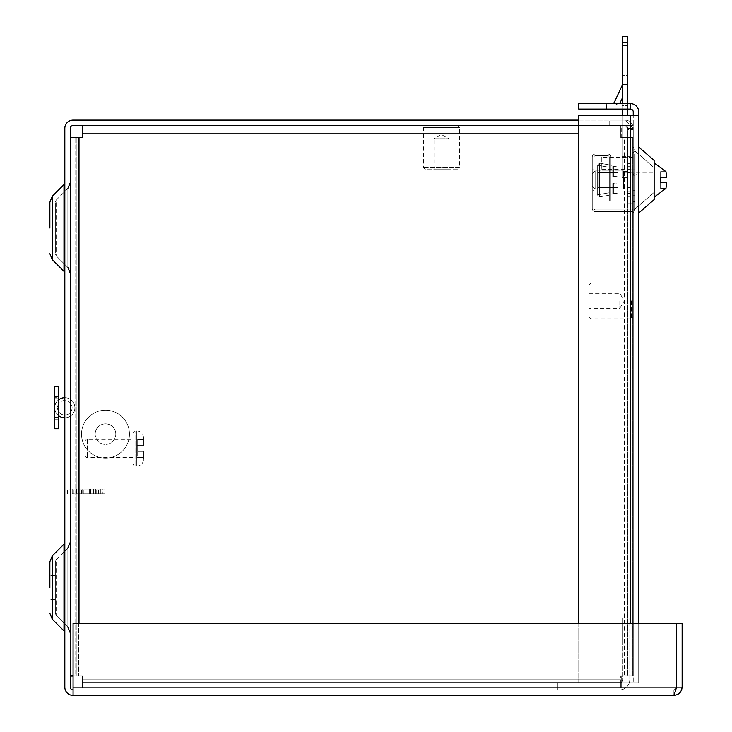 <?xml version="1.0" encoding="UTF-8"?>
<svg xmlns="http://www.w3.org/2000/svg" width="732" height="732" viewBox="0 0 732 732"><rect width="100%" height="100%" fill="white"/><g stroke="black" fill="none" stroke-linecap="round" stroke-linejoin="round"><path stroke-width="0.55" stroke-dasharray="3.66 2.75" d="M64.828 587.531L64.828 632.933L64.828 587.531M64.828 227.963L64.828 273.365L64.828 227.963M70.29 587.531L70.29 542.128L70.29 587.531M70.29 227.963L70.29 273.365L70.29 227.963M49.867 587.531L49.867 561.728L49.867 587.531M49.867 227.963L49.867 202.16L49.867 227.963M55.33 587.531C55.33 620.8 55.33 620.8 55.33 587.531C55.33 620.8 55.33 620.8 55.33 587.531C55.33 620.8 55.33 620.8 55.33 587.531C55.33 620.8 55.33 620.8 55.33 587.531L55.33 575.544L55.33 587.531C55.33 554.261 55.33 554.261 55.33 587.531C55.33 554.261 55.33 554.261 55.33 587.531C55.33 554.261 55.33 554.261 55.33 587.531C55.33 554.261 55.33 554.261 55.33 587.531L55.33 599.517L55.33 587.531M55.33 227.963C55.33 261.233 55.33 261.233 55.33 227.963C55.33 261.233 55.33 261.233 55.33 227.963C55.33 261.233 55.33 261.233 55.33 227.963C55.33 261.233 55.33 261.233 55.33 227.963L55.33 215.977L55.33 227.963C55.33 194.694 55.33 194.694 55.33 227.963C55.33 194.694 55.33 194.694 55.33 227.963C55.33 194.694 55.33 194.694 55.33 227.963C55.33 194.694 55.33 194.694 55.33 227.963L55.33 239.95L55.33 227.963M67.847 548.021L56.172 559.696L56.172 615.365L56.172 559.696L67.847 548.021L67.847 587.531L67.847 548.021L67.847 587.531L67.847 548.021L70.29 542.128M67.847 627.04L56.172 615.365L67.847 627.04L67.847 587.531L67.847 627.04L67.847 587.531L67.847 627.04L70.29 632.933M67.847 188.453L56.172 200.129L56.172 255.797L56.172 200.129L67.847 188.453L67.847 227.963L67.847 188.453L67.847 227.963L67.847 188.453L70.29 182.561M56.172 255.797L67.847 267.464L67.847 227.963L67.847 267.464L67.847 227.963L67.847 267.464L56.172 255.797L55.33 253.766L56.172 255.797M627.763 191.043L627.763 168.991L627.763 191.043L627.763 168.991L627.763 191.043L627.763 168.991L633.235 168.991L633.235 191.043L633.235 168.991L633.235 191.043L633.235 168.991L633.235 191.043L633.235 168.991L627.763 168.991L627.763 191.043L633.235 191.043M622.301 169.806L622.301 156.675L622.301 169.806L627.763 169.806L627.763 156.675L627.763 169.806L627.763 156.675L633.235 156.675L633.235 169.806L633.235 156.675M622.301 156.675L627.763 156.675L627.763 169.806L633.235 169.806M627.763 168.991L633.235 168.991M578.765 120.094L633.235 120.094L633.235 125.556L633.235 120.094L73.072 120.094A8.244 8.244 0 0 0 64.828 128.338L64.828 687.156A8.244 8.244 0 0 0 73.072 695.4L674.904 695.336L677.503 694.567L680.174 692.49L681.684 689.846L682.133 687.156L682.133 623.49L676.67 623.49L676.67 687.156L682.133 687.156M73.072 695.4L73.072 687.156L676.652 687.156L73.072 687.156L73.072 695.4L73.072 623.49L73.072 687.156L73.072 623.49L676.652 623.49L73.072 623.49L676.652 623.49L676.652 687.156L673.888 695.4L673.888 689.937L73.072 689.937L673.888 689.937L676.652 687.156L676.652 623.49L676.652 687.156L673.888 689.937L676.67 687.156L673.888 689.937L673.888 695.4M73.072 689.937A2.782 2.782 0 0 1 70.29 687.156L70.29 128.338A2.782 2.782 0 0 1 73.072 125.556L578.765 125.556M624.982 125.556L609.738 125.556L633.235 125.556L624.982 125.556L624.982 120.094L609.738 120.094L633.235 120.094L624.982 120.094L624.982 125.556L624.982 120.094L624.982 125.556L624.982 120.094L624.982 125.556L627.763 128.338L624.982 125.556A2.782 2.782 0 0 1 627.763 128.338A2.782 2.782 0 0 0 624.982 125.556M609.738 125.556L609.738 120.094L609.738 125.556M633.235 125.556L633.235 120.094L633.235 125.556M624.982 120.094A8.244 8.244 0 0 1 633.235 128.338L624.982 120.094L633.235 128.338A8.244 8.244 0 0 0 624.982 120.094M627.763 129.582L627.763 128.338L627.763 129.582L633.235 129.582L633.235 128.338L627.763 128.338L627.763 203.99L627.763 128.338L633.235 128.338L633.235 203.99L627.763 203.99L633.235 203.99L633.235 128.338L633.235 129.582L627.763 129.582M73.072 676.029L82.753 676.029L82.753 688.016L621.248 688.016L621.248 676.029L633.235 676.029L633.235 137.543L621.248 137.543L621.248 125.556L82.753 125.556L82.753 137.543L76.238 137.543L76.238 676.029L82.753 676.029L82.753 688.016L621.248 688.016L621.248 676.029L627.763 676.029L627.763 137.543L621.248 137.543L621.248 131.019L82.753 131.019L621.248 131.019L621.248 125.556L82.753 125.556M70.775 676.029L76.238 676.029L76.238 137.543L70.775 137.543L70.775 676.029L75.753 676.029L75.753 137.543L82.277 137.543L82.277 125.556L620.763 125.556L620.763 137.543L632.75 137.543L632.75 676.029L620.763 676.029L620.763 688.016L82.277 688.016L82.277 676.029L70.29 676.029L70.29 137.543L82.277 137.543M633.235 137.543L627.763 137.543L627.763 676.029L633.235 676.029L633.235 137.543M82.753 682.553L621.248 682.553L82.753 682.553M70.775 137.543L75.753 137.543L75.753 676.029L78.534 676.029L78.534 137.543L78.534 676.029L82.277 676.029L82.277 679.772L620.763 679.772L620.763 682.553L82.277 682.553L82.277 679.772L620.763 679.772L620.763 676.029L624.506 676.029L624.506 137.543L627.287 137.543L627.287 676.029L624.506 676.029L624.506 137.543L620.763 137.543L620.763 133.8L82.753 133.8L578.765 133.8M70.29 676.029L70.29 137.543M82.277 688.016L82.277 682.553L620.763 682.553L620.763 688.016L82.277 688.016M632.75 676.029L627.287 676.029L627.287 137.543L632.75 137.543L632.75 676.029M82.277 125.556L620.763 125.556L620.763 133.8L82.277 133.8M82.753 131.019L82.277 131.019M593.917 190.283L593.917 169.76L593.917 190.283L592.243 190.283L592.243 169.76L592.243 190.283L592.243 169.76L592.243 190.283L592.243 169.76L592.243 190.283L593.917 190.283L593.917 169.76L592.243 169.76L593.917 169.76L593.917 190.283L593.917 169.76L593.917 190.283L592.243 190.283M634.909 173.118L634.909 201.712L634.909 190.283L633.235 190.283L634.909 190.283L634.909 169.76L634.909 201.712L634.909 190.283L633.235 190.283L633.235 173.118L634.909 173.118L634.909 175.222L634.909 173.118L633.235 173.118L633.235 201.712L633.235 169.76L634.909 169.76L634.909 190.283L634.909 169.76L633.235 169.76L633.235 190.283L634.909 190.283L634.909 175.222L634.909 195.673L634.909 173.118L633.235 173.118L634.909 173.118L633.235 173.118L633.235 175.222L633.235 173.118L633.235 175.222L633.235 173.118L634.909 173.118M617.936 187.511L598.236 187.511L617.936 187.511L617.936 172.532L617.936 187.511L617.936 172.532L617.936 187.511L617.936 172.532L617.936 187.511L598.236 187.511L598.236 172.532L597.275 171.572L597.275 188.463L597.275 171.572L597.275 188.463L597.275 171.572L597.275 188.463L597.275 171.572L598.236 172.532L598.236 187.511L597.275 188.463L598.236 187.511L598.236 172.532L598.236 187.511L598.236 172.532L597.275 171.572M617.936 172.532L598.236 172.532L617.936 172.532L598.236 172.532L598.236 187.511L597.275 188.463M592.243 208.501L592.243 157.106A3.065 3.065 0 0 1 595.308 154.031L607.871 154.031A3.065 3.065 0 0 1 610.936 157.106L610.936 201.016L609.262 201.016L609.262 157.243A1.537 1.537 0 0 0 607.725 155.715L595.455 155.715A1.537 1.537 0 0 0 593.917 157.243L593.917 208.355A1.537 1.537 0 0 0 595.455 209.892L631.698 209.892A1.537 1.537 0 0 0 633.235 208.355L633.235 154.031L634.909 154.031L634.909 208.501A3.065 3.065 0 0 1 631.844 211.566L595.308 211.566A3.065 3.065 0 0 1 592.243 208.501L592.243 157.106L592.243 208.501A3.065 3.065 0 0 0 595.308 211.566A3.065 3.065 0 0 1 592.243 208.501A3.065 3.065 0 0 0 595.308 211.566A3.065 3.065 0 0 1 592.243 208.501L592.243 157.106A3.065 3.065 0 0 1 595.308 154.031A3.065 3.065 0 0 0 592.243 157.106A3.065 3.065 0 0 1 595.308 154.031L607.871 154.031A3.065 3.065 0 0 1 610.936 157.106A3.065 3.065 0 0 0 607.871 154.031A3.065 3.065 0 0 1 610.936 157.106L610.936 201.016L609.262 201.016L610.936 201.016L609.262 201.016L609.262 157.243A1.537 1.537 0 0 0 607.725 155.715A1.537 1.537 0 0 1 609.262 157.243A1.537 1.537 0 0 0 607.725 155.715L595.455 155.715A1.537 1.537 0 0 0 593.917 157.243A1.537 1.537 0 0 1 595.455 155.715A1.537 1.537 0 0 0 593.917 157.243L593.917 208.355A1.537 1.537 0 0 0 595.455 209.892A1.537 1.537 0 0 1 593.917 208.355A1.537 1.537 0 0 0 595.455 209.892L631.698 209.892A1.537 1.537 0 0 0 633.235 208.355A1.537 1.537 0 0 1 631.698 209.892A1.537 1.537 0 0 0 633.235 208.355L633.235 154.031L634.909 154.031L633.235 154.031L634.909 154.031L634.909 208.501A3.065 3.065 0 0 1 631.844 211.566A3.065 3.065 0 0 0 634.909 208.501A3.065 3.065 0 0 1 631.844 211.566L595.308 211.566A3.065 3.065 0 0 1 592.243 208.501M609.262 167.308L609.262 192.736L609.262 167.308L599.636 165.606L609.262 167.308L609.262 164.874L599.636 163.181L609.262 164.874L609.262 195.17L609.262 192.736L599.636 194.428L599.636 165.606L599.636 194.428L609.262 192.736L609.262 167.308L599.636 165.606L599.636 163.181L599.636 165.606L597.275 165.157L609.262 167.308L609.262 164.874L599.636 163.181L597.275 165.157L599.636 163.181L609.262 164.874L609.262 195.17L599.636 196.862L609.262 195.17L609.262 192.736L599.636 194.428L599.636 196.862L599.636 194.428L597.275 194.886L597.275 165.157L597.275 194.886L599.636 194.428L599.636 165.606L599.636 194.428L609.262 192.736L609.262 167.308L599.636 165.606L599.636 163.181L599.636 165.606L597.275 165.157L609.262 167.308M610.936 194.255L610.936 165.78L610.936 194.255L610.936 165.78L617.936 167.015L610.936 165.78L610.936 194.255L610.936 165.78L613.718 166.274L612.757 166.567L613.718 166.274L613.718 176.815L612.757 176.522L617.936 175.936L617.936 184.107L612.757 183.522L617.936 184.107L617.936 175.936L613.718 176.815L613.718 166.274L613.718 176.815L613.718 166.274L617.936 167.015L617.936 175.936L617.936 167.015L610.936 165.78L610.936 194.255L613.718 193.77L612.757 193.468L617.936 193.028L610.936 194.255L613.718 193.77L613.718 183.22L613.718 193.77L613.718 183.22L613.718 193.77L612.757 193.468L612.757 183.522L612.757 193.468L612.757 183.522L612.757 193.468L617.936 193.028L617.936 184.107L617.936 193.028L610.936 194.255L613.718 193.77L613.718 183.22L612.757 183.522L617.936 184.107L613.718 183.22L613.718 193.77L613.718 183.22L613.718 193.77L612.757 193.468L612.757 183.522L612.757 193.468L612.757 183.522L612.757 193.468L617.936 193.028L617.936 175.936L617.936 193.028L610.936 194.255M633.235 169.76L633.235 190.283L634.909 190.283L634.909 201.712L634.909 190.283L633.235 190.283L634.909 190.283L633.235 190.283L633.235 169.76L633.235 190.283L634.909 190.283L633.235 190.283L634.909 190.283L633.235 190.283L633.235 173.118L633.235 201.712L633.235 169.76L634.909 169.76M612.757 166.567L612.757 176.522L612.757 166.567L612.757 176.522L612.757 166.567L613.718 166.274L612.757 166.567L612.757 176.522L613.718 176.815L612.757 176.522L612.757 166.567L612.757 176.522L612.757 166.567L613.718 166.274L613.718 176.815L617.936 175.936L613.718 176.815L613.718 166.274L613.718 176.815L613.718 166.274L617.936 167.015L617.936 175.936L617.936 167.015L610.936 165.78L613.718 166.274L612.757 166.567L612.757 176.522L613.718 176.815L612.757 176.522L612.757 166.567M597.275 194.886L599.636 196.862L597.275 194.886L597.275 165.157L599.636 163.181L597.275 165.157L597.275 194.886L599.636 194.428L599.636 196.862L609.262 195.17L599.636 196.862L599.636 194.428L597.275 194.886L599.636 196.862L597.275 194.886L597.275 165.157L599.636 165.606L599.636 194.428L599.636 163.181L609.262 164.874L599.636 163.181L599.636 165.606L597.275 165.157L599.636 163.181L597.275 165.157L597.275 194.886L609.262 192.736L609.262 195.17L609.262 192.736L599.636 194.428L599.636 196.862L609.262 195.17L599.636 196.862L599.636 194.428L597.275 194.886L599.636 196.862L597.275 194.886M605.803 683.029L605.803 689.937L557.866 689.937L605.803 689.937L581.839 689.937L605.803 689.937L605.803 683.029L581.839 683.029L581.839 689.937L581.839 683.029L581.839 689.937L581.839 683.029L619.428 683.029A3.45 3.45 0 0 0 622.877 679.58L622.877 618.018L622.877 641.991L629.776 641.991L629.776 679.58L629.776 618.018L629.776 641.991L622.877 641.991L622.877 679.58A3.45 3.45 0 0 1 619.428 683.029L605.803 683.029M619.428 689.937A10.358 10.358 0 0 0 629.776 679.58A10.358 10.358 0 0 1 619.428 689.937L581.839 689.937L619.428 689.937M629.776 618.018L622.877 618.018L629.776 618.018M557.866 683.029L557.866 689.937L557.866 683.029M633.235 180.017L633.235 213.003L633.235 180.017M654.134 160.454L638.697 147.041L638.697 180.017L638.697 147.041L638.697 180.017L638.697 147.041L638.697 180.017L638.697 147.041L654.134 160.454L654.134 199.58L654.134 180.017L654.134 199.58L654.134 180.017L654.134 199.58L638.697 213.003L638.697 180.017L638.697 213.003L638.697 180.017L638.697 213.003L638.697 180.017L638.697 213.003L654.134 199.58M578.765 623.49L578.765 682.746L633.235 682.746L578.765 682.746L578.765 115.583L638.697 115.583L638.697 111.85A8.244 8.244 0 0 0 630.453 103.596L578.765 103.596L578.765 109.068L630.453 109.068L630.453 103.596L630.453 109.068L606.48 109.068L630.453 109.068A2.782 2.782 0 0 1 633.235 111.85L633.235 682.746L633.235 115.583L638.697 115.583L638.697 682.746L578.765 682.746L638.697 682.746L638.697 623.49M578.765 682.746L578.765 115.583L630.453 115.583L578.765 115.583L578.765 682.746M638.697 115.583L633.235 115.583M606.48 109.068L606.48 103.596L606.48 109.068M630.453 103.596L606.48 103.596L630.453 103.596M591.044 300.834L591.044 318.813L591.044 300.834M631.313 300.834L631.313 318.813L631.313 300.834M589.123 300.834L589.123 316.892L589.123 300.834M633.235 300.834L633.235 316.892L633.235 300.834M619.803 300.834L619.803 308.318L619.803 300.834M634.909 154.031L634.909 208.501L634.909 154.031L633.235 154.031L633.235 208.355A1.537 1.537 0 0 1 631.698 209.892L595.455 209.892A1.537 1.537 0 0 1 593.917 208.355L593.917 157.243A1.537 1.537 0 0 1 595.455 155.715L607.725 155.715A1.537 1.537 0 0 1 609.262 157.243L609.262 201.016L610.936 201.016L610.936 157.106A3.065 3.065 0 0 0 607.871 154.031L595.308 154.031A3.065 3.065 0 0 0 592.243 157.106A3.065 3.065 0 0 1 595.308 154.031L607.871 154.031A3.065 3.065 0 0 1 610.936 157.106L610.936 201.016L609.262 201.016L609.262 157.243A1.537 1.537 0 0 0 607.725 155.715L595.455 155.715A1.537 1.537 0 0 0 593.917 157.243L593.917 208.355A1.537 1.537 0 0 0 595.455 209.892L631.698 209.892A1.537 1.537 0 0 0 633.235 208.355L633.235 154.031L634.909 154.031L634.909 208.501A3.065 3.065 0 0 1 631.844 211.566L595.308 211.566L631.844 211.566A3.065 3.065 0 0 0 634.909 208.501L634.909 154.031M630.161 166.649L630.161 196.368L630.161 187.456L627.049 187.456L627.049 163.675L627.049 166.649L630.161 166.649L630.161 163.675L630.161 180.017L630.161 168.031L630.161 172.587L627.049 172.587L627.049 166.649L630.161 166.649L630.161 172.587L627.049 172.587L627.049 166.649L630.161 166.649L630.161 172.587L627.049 172.587L627.049 166.649M630.161 193.394L627.049 193.394L630.161 193.394L630.161 180.017L630.161 196.368L630.161 180.017L630.161 196.368L630.161 193.394L627.049 193.394L627.049 196.368L627.049 172.587M627.049 193.394L627.049 163.675L627.049 196.368L627.049 180.017L627.049 192.004L627.049 187.456L630.161 187.456L627.049 187.456L627.049 196.368L627.049 187.456M592.289 186.303L595.116 189.13L592.289 186.303L592.289 173.74L592.289 186.303L592.289 173.74L592.289 186.303L592.289 173.74L592.289 186.303L595.116 189.13L595.116 170.913L595.116 189.13L595.116 170.913L595.116 189.13L623.454 189.13L623.454 170.913L623.454 189.13L623.454 170.913L623.454 189.13L595.116 189.13L623.454 189.13M592.289 173.74L595.116 170.913L592.289 173.74L595.116 170.913L595.116 180.017L595.116 170.913L623.454 170.913L623.454 187.118L623.454 170.913L595.116 170.913L623.454 170.913M654.134 180.017L654.134 197.137L654.134 180.017M666.358 185.901L666.358 182.652L666.358 185.901L666.358 182.652L660.603 182.652L660.603 188.408L665.91 188.408L660.603 188.408L660.603 182.652L666.358 182.652L660.603 182.652L660.603 180.017L660.603 182.652L666.358 182.652L665.91 188.408L666.358 182.652L660.603 182.652L666.358 182.652L666.358 185.901L666.358 182.652L660.603 182.652L660.603 188.408L665.91 188.408L660.603 188.408L660.603 177.382L660.603 182.652L666.358 182.652L665.91 188.408L666.358 182.652L660.603 182.652L666.358 182.652L666.358 185.901L666.358 182.652L660.603 182.652L660.603 188.408L665.91 188.408L660.603 188.408L660.603 177.382L666.358 177.382L665.91 171.627L666.358 177.382L660.603 177.382L666.358 177.382L666.358 174.143L666.358 177.382L660.603 177.382L660.603 171.627L665.91 171.627L660.603 171.627L660.603 180.017L660.603 177.382L666.358 177.382L665.91 171.627L666.358 177.382L660.603 177.382L666.358 177.382L666.358 174.143L666.358 177.382L660.603 177.382L660.603 171.627L665.91 171.627L660.603 171.627L660.603 177.382L666.358 177.382L660.603 177.382L660.603 171.627L665.91 171.627L660.603 171.627L660.603 177.382L666.358 177.382L666.358 174.143M593.917 169.76L592.243 169.76M633.235 208.355L633.235 154.031L633.235 208.355M595.455 209.892L631.698 209.892L595.455 209.892M593.917 157.243L593.917 208.355L593.917 157.243M607.725 155.715L595.455 155.715L607.725 155.715M609.262 201.016L609.262 157.243L609.262 201.016M610.936 157.106L610.936 201.016L610.936 157.106M633.235 190.283L634.909 190.283M613.718 176.815L617.936 175.936L617.936 184.107L612.757 183.522L617.936 184.107L617.936 175.936L613.718 176.815L613.718 166.274L613.718 176.815M612.757 183.522L612.757 193.468L612.757 183.522M617.936 193.028L617.936 184.107L617.936 193.028M617.936 175.936L617.936 167.015L617.936 175.936M613.718 183.22L613.718 193.77L613.718 183.22M423.48 167.747L459.44 167.747L459.44 127.478L423.48 127.478L459.44 127.478L457.518 125.556L425.402 125.556L423.48 127.478L423.48 167.747L425.402 169.668L457.518 169.668L459.44 167.747L423.48 167.747M433.975 169.668L433.975 138.979L448.954 138.979L433.975 138.979L441.46 134.478L448.954 138.979L448.954 169.668L433.975 169.668L448.954 169.668M457.518 169.668L425.402 169.668M425.402 125.556L457.518 125.556M622.301 100.119L622.301 88.142L622.301 100.119L627.763 100.119L627.763 88.142L627.763 100.119M622.301 88.142L627.763 88.142M627.763 75.552L627.763 45.585L627.763 75.552L622.301 75.552L627.763 75.552M627.763 84.546L627.763 105.518L627.763 84.546A8.244 8.244 0 0 1 626.995 88.023A8.244 8.244 0 0 0 627.763 84.546L622.301 84.546L627.763 84.546L622.301 84.546L622.301 105.518L627.763 105.518L622.301 105.518L622.301 84.546L627.763 84.546M627.763 115.583L627.763 36.6L622.301 36.6L622.301 177.428L627.763 177.428L622.301 177.428L622.301 115.583M627.763 103.596L627.763 109.068M622.301 45.585L627.763 45.585L622.301 45.585L622.301 75.552L622.301 45.585M627.763 171.434L622.301 171.434L627.763 171.434M622.301 109.068L622.301 103.596M627.763 42.593L622.301 42.593M622.301 98.088L619.73 103.596M614.898 103.596L618.869 105.454L613.919 103.139L622.035 85.717A2.782 2.782 0 0 0 622.301 84.546M630.161 187.456L630.161 172.587M623.454 180.017L623.454 172.926L623.454 180.017M72.111 407.742A7.283 7.283 0 0 1 64.828 415.035A7.283 7.283 0 0 1 57.535 407.742A7.283 7.283 0 0 0 64.828 415.035A7.283 7.283 0 0 0 72.111 407.742A7.283 7.283 0 0 0 64.828 400.459A7.283 7.283 0 0 0 57.535 407.742A7.283 7.283 0 0 1 64.828 400.459A7.283 7.283 0 0 1 72.111 407.742M70.775 399.617A10.065 10.065 0 0 1 74.893 407.742A10.065 10.065 0 0 0 64.828 397.677A10.065 10.065 0 0 0 54.754 407.742A10.065 10.065 0 0 1 64.828 397.677A10.065 10.065 0 0 1 74.893 407.742A10.065 10.065 0 0 0 58.597 399.837L58.597 415.657A10.065 10.065 0 0 1 54.754 407.742A10.065 10.065 0 0 0 69.22 416.801A10.065 10.065 0 0 0 74.893 407.742A10.065 10.065 0 0 1 64.828 417.816A10.065 10.065 0 0 1 54.754 407.742A10.065 10.065 0 0 0 64.828 417.816A10.065 10.065 0 0 0 74.893 407.742A10.065 10.065 0 0 1 70.775 415.868M70.29 416.197A10.065 10.065 0 0 1 64.828 417.816M54.754 417.478L58.597 417.478L58.597 398.016L58.597 417.478L58.597 398.016L58.597 417.478L54.754 417.478L54.754 398.016L58.597 398.016L54.754 398.016L54.754 417.478M54.754 419.18L54.754 428.723L58.597 428.723L58.597 417.816L54.754 417.816L54.754 407.742A10.065 10.065 0 0 1 58.597 399.837A10.065 10.065 0 0 0 54.754 407.742L54.754 397.677L58.597 397.677L58.597 399.837L58.597 397.677L54.754 397.677L54.754 417.816L58.597 417.816L58.597 386.771L58.597 396.552L58.597 386.771L54.754 386.771L54.754 428.723L54.754 417.816L54.754 419.18L58.597 419.18L54.754 419.18M64.828 397.677A10.065 10.065 0 0 1 70.29 399.288M58.597 415.657L58.597 399.837M58.597 397.677L58.597 396.552L58.597 397.677M54.754 417.816L58.597 417.816L54.754 417.816M132.931 439.41L132.931 457.628L132.931 439.41L87.383 439.41A2.397 2.397 0 0 0 84.985 441.808L84.985 455.231L84.985 441.808M132.931 457.628L87.383 457.628A2.397 2.397 0 0 1 84.985 455.231M132.931 463.237L132.931 433.802L132.931 463.237A2.873 2.873 0 0 0 135.804 466.11L135.804 430.919L135.804 466.11L136.765 466.11A6.716 6.716 0 0 0 143.481 459.403L143.481 451.397L137.241 451.397L137.241 445.642L143.481 445.642L143.481 437.635L143.481 445.642L137.241 445.642L137.241 451.397L143.481 451.397L143.481 459.403M132.931 433.802A2.873 2.873 0 0 1 135.804 430.919L136.765 430.919A6.716 6.716 0 0 1 143.481 437.635M143.481 445.642L137.241 445.642L143.481 445.642L143.481 439.529L143.481 445.642M137.241 451.397L143.481 451.397L143.481 457.509L143.481 451.397L137.241 451.397L137.241 457.509L137.241 451.397M137.241 439.529L137.241 445.642L137.241 439.529L143.481 439.529L137.241 439.529M137.241 457.509L143.481 457.509L137.241 457.509M129.463 434.149A23.973 23.973 0 0 1 105.49 458.122A23.973 23.973 0 0 1 81.526 434.149A23.973 23.973 0 0 1 105.49 410.185A23.973 23.973 0 0 1 129.463 434.149A23.973 23.973 0 0 1 105.49 458.122A23.973 23.973 0 0 1 81.526 434.149A23.973 23.973 0 0 1 105.49 410.185A23.973 23.973 0 0 1 129.463 434.149M95.187 434.149A10.312 10.312 0 0 1 105.49 423.846A10.312 10.312 0 0 1 115.802 434.149A10.312 10.312 0 0 0 105.49 423.846A10.312 10.312 0 0 0 95.187 434.149A10.312 10.312 0 0 0 105.49 444.461A10.312 10.312 0 0 0 115.802 434.149A10.312 10.312 0 0 1 105.49 444.461A10.312 10.312 0 0 1 95.187 434.149M104.987 493.807L104.987 489.013L104.914 493.807L82.13 493.807L104.914 493.807L104.914 489.013L96.761 489.013L102.343 489.013L102.343 493.807L102.343 489.013L96.761 489.013L104.987 489.013M86.284 493.807L95.874 493.807L86.284 493.807M86.284 489.013L95.874 489.013L86.284 489.013M78.937 493.807L82.13 493.807L78.937 493.807L81.664 493.807L78.937 493.807L78.937 489.013L82.13 489.013L82.13 493.807L82.13 489.013L83.292 489.013L78.937 489.013L78.937 493.807M76.823 493.807L81.664 493.807L72.212 493.807L76.823 493.807L76.823 489.013L81.664 489.013L72.212 489.013L76.823 489.013L76.823 493.807M70.775 493.807L70.29 493.807M83.292 493.807L83.292 489.013L89.286 489.013L83.292 489.013L83.292 493.807M89.286 493.807L89.286 489.013L90.448 489.013L89.286 489.013L89.286 493.807M90.448 493.807L90.448 489.013L93.641 489.013L93.641 493.807L93.641 489.013L90.448 489.013L90.448 493.807M90.914 493.807L90.914 489.013L95.755 489.013L90.914 489.013L90.914 493.807M95.755 493.807L95.755 489.013L100.366 489.013L95.755 489.013L95.755 493.807M100.366 493.807L100.366 489.013L102.343 489.013L100.366 489.013L100.366 493.807M96.761 493.807L96.761 489.013L96.761 493.807M98.61 493.807L98.61 489.013L98.61 493.807M81.664 493.807L81.664 489.013L81.664 493.807M70.29 489.013L72.212 489.013L72.212 493.807L72.212 489.013L70.775 489.013M70.235 489.013L70.235 493.807L70.235 489.013L75.817 489.013L70.235 489.013M75.817 493.807L75.817 489.013L73.969 489.013L75.817 489.013L75.817 493.807M73.969 493.807L73.969 489.013L67.664 489.013L73.969 489.013L73.969 493.807M67.664 493.807L67.591 489.013L67.664 493.807M633.235 173.31L633.235 153.171L633.235 173.31A1.922 1.922 0 0 0 635.147 175.222A1.922 1.922 0 0 0 637.069 173.31L637.069 153.171L637.069 173.31M633.235 153.171A1.922 1.922 0 0 1 635.147 151.259A1.922 1.922 0 0 1 637.069 153.171M601.777 157.243L601.777 169.229L601.777 157.243L633.235 157.243L633.235 169.229L633.235 157.243M601.777 169.229L633.235 169.229M63.986 587.531L63.986 630.902L63.986 587.531L63.986 630.902L52.311 619.226L52.311 555.835L52.311 587.531L52.311 555.835L63.986 544.16L63.986 587.531M63.986 271.334L52.311 259.659L52.311 196.268L52.311 227.963L52.311 196.268L63.986 184.592L63.986 271.334L63.986 227.963L63.986 271.334L64.828 273.365M52.311 587.531L52.311 619.226L52.311 587.531M73.072 687.156L676.652 687.156M82.753 679.772L621.248 679.772L82.753 679.772M624.982 676.029L624.982 137.543L624.982 676.029M79.019 623.49L79.019 137.543M633.235 175.222L634.909 175.222L633.235 175.222M635.111 180.017L635.111 151.158L635.111 180.017M630.453 623.49L630.453 115.583M54.754 396.552L58.597 396.552L54.754 396.552M87.383 439.41L87.383 457.628L87.383 439.41M136.765 466.11L136.765 430.919L136.765 466.11M56.172 615.365L55.33 613.334L56.172 615.365M55.33 575.544L49.867 575.544L55.33 575.544M55.33 215.977L49.867 215.977L55.33 215.977M63.986 544.16L64.828 542.128M63.986 184.592L64.828 182.561M67.939 267.555L68.433 268.122M68.89 268.745L70.29 273.365M56.172 559.696L55.33 561.728L56.172 559.696M56.172 200.129L55.33 202.16L56.172 200.129M55.33 599.517L49.867 599.517L55.33 599.517M55.33 239.95L49.867 239.95L55.33 239.95M633.235 195.673L634.909 195.673M633.235 201.712L634.909 201.712M654.134 167.701L635.111 151.158L654.134 167.701L635.111 151.158L633.235 147.041M654.134 192.342L635.111 208.876L654.134 192.342L635.111 208.876L633.235 213.003M589.123 316.892L591.044 318.813L631.313 318.813L633.235 316.892M589.123 293.349L619.803 293.349L624.304 300.834L619.803 308.318L589.123 308.318M589.123 284.775L591.044 282.854L631.313 282.854L633.235 284.775M630.161 163.675L627.049 163.675M630.161 192.004L627.049 192.004M630.161 196.368L627.049 196.368M630.161 168.031L627.049 168.031M623.454 187.118L654.134 187.118M623.454 172.926L654.134 172.926M76.704 489.013L76.704 493.807M67.591 493.807L67.591 489.013M95.874 489.013L95.874 493.807"/><path stroke-width="1.1" d="M49.867 587.531L49.867 561.728L49.867 587.531M49.867 227.963L49.867 202.16L49.867 227.963M63.986 544.16L52.311 555.835L52.311 619.226L63.986 630.902L63.986 544.16L64.828 542.128M63.986 184.592L52.311 196.268L52.311 259.659L63.986 271.334L63.986 184.592L64.828 182.561M682.133 687.156L676.67 687.156L676.67 623.49L682.133 623.49L682.133 687.156L681.684 689.828L680.184 692.481L677.823 694.403L674.922 695.336L73.072 695.4A8.244 8.244 0 0 1 64.828 687.156L64.828 128.338A8.244 8.244 0 0 1 73.072 120.094L578.765 120.094M673.888 695.4L676.652 687.156L676.652 623.49L73.072 623.49L73.072 695.4M578.765 125.556L73.072 125.556A2.782 2.782 0 0 0 70.29 128.338L70.29 687.156A2.782 2.782 0 0 0 73.072 689.937M82.753 125.556L82.753 137.543L70.775 137.543L70.775 676.029L73.072 676.029M70.29 137.543L70.775 137.543M70.29 676.029L70.775 676.029M82.277 137.543L82.277 131.019L82.753 131.019M82.277 125.556L82.277 131.019M638.697 213.003L654.134 199.58L654.134 160.454L638.697 147.041M633.235 115.583L633.235 111.85A2.782 2.782 0 0 0 630.453 109.068L578.765 109.068L578.765 103.596L630.453 103.596A8.244 8.244 0 0 1 638.697 111.85L638.697 623.49M638.697 115.583L578.765 115.583L578.765 623.49M665.91 188.408L666.358 185.901L665.91 188.408M665.91 171.627L666.358 174.143L665.91 171.627M622.301 103.596L622.301 36.6L627.763 36.6L627.763 103.596M627.763 109.068L627.763 115.583M622.301 42.593L627.763 42.593M622.301 115.583L622.301 109.068M619.73 103.596L622.301 98.088M622.301 84.546A2.782 2.782 0 0 1 622.035 85.717L613.919 103.139L614.898 103.596M666.358 185.901L666.358 182.652L660.603 182.652L660.603 177.382L666.358 177.382L666.358 174.143M70.775 415.868A10.065 10.065 0 0 1 70.29 416.197M64.828 417.816A10.065 10.065 0 0 1 58.597 415.657M54.754 386.771L54.754 428.723L58.597 428.723L58.597 386.771L54.754 386.771M58.597 399.837A10.065 10.065 0 0 1 64.828 397.677M70.29 399.288A10.065 10.065 0 0 1 70.775 399.617M70.29 493.807L70.775 493.807M70.775 489.013L70.29 489.013M676.652 687.156L73.072 687.156M578.765 133.8L82.277 133.8M79.019 137.543L79.019 623.49M630.453 115.583L630.453 623.49M63.986 630.902L64.828 632.933L63.986 630.902M63.986 271.334L64.828 273.365M67.847 548.021L70.29 542.128M67.847 188.453L70.29 182.561M52.311 555.835L49.867 561.728L52.311 555.835M52.311 196.268L49.867 202.16L52.311 196.268M67.847 627.04L70.29 632.933M67.939 267.555L70.29 273.365M68.433 268.122L68.89 268.745M52.311 619.226L49.867 613.334L52.311 619.226M52.311 259.659L49.867 253.766L52.311 259.659M654.134 197.137L665.946 188.408M654.134 162.907L665.946 171.627"/></g></svg>
